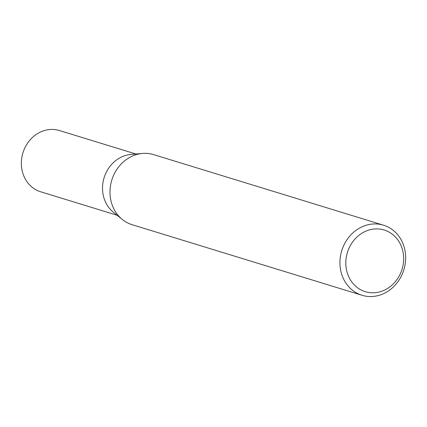 <?xml version="1.0" encoding="UTF-8"?>
<svg xmlns="http://www.w3.org/2000/svg" width="427" height="427" viewBox="0 0 427 427"><rect width="100%" height="100%" fill="white"/><g stroke="black" fill="none" stroke-linecap="round" stroke-linejoin="round"><path stroke-width="0.64" d="M362.032 295.281L132.087 224.687A36.653 32.484 -72.9 0 1 122.239 219.414L113.23 212.102A32.03 28.385 -72.9 0 1 102.912 182.969A32.03 28.385 -72.9 0 1 121.514 157.019A32.03 28.385 -72.9 0 1 130.934 154.446L142.495 153.448A36.653 32.484 -72.9 0 1 153.603 154.606L383.547 225.205A36.653 32.484 -72.9 0 1 405.65 257.566A36.653 32.484 -72.9 0 1 383.916 293.498A36.653 32.484 -72.9 0 1 362.032 295.281A36.653 32.484 -72.9 0 1 339.924 262.925A36.653 32.484 -72.9 0 1 361.664 226.988A36.653 32.484 -72.9 0 1 383.547 225.205M117.121 215.256L40.666 191.782A32.03 28.385 -72.9 0 1 21.35 163.504A32.03 28.385 -72.9 0 1 40.346 132.098A32.03 28.385 -72.9 0 1 59.47 130.539L135.925 154.014M122.239 219.414A36.653 32.484 -72.9 0 1 110.433 186.087A36.653 32.484 -72.9 0 1 131.713 156.389A36.653 32.484 -72.9 0 1 142.495 153.448M384.53 290.109A32.255 28.582 107.1 0 0 401.946 248.007A32.255 28.582 107.1 0 0 364.946 231.578A32.255 28.582 107.1 0 0 347.525 273.675A32.255 28.582 107.1 0 0 384.53 290.109"/></g></svg>
